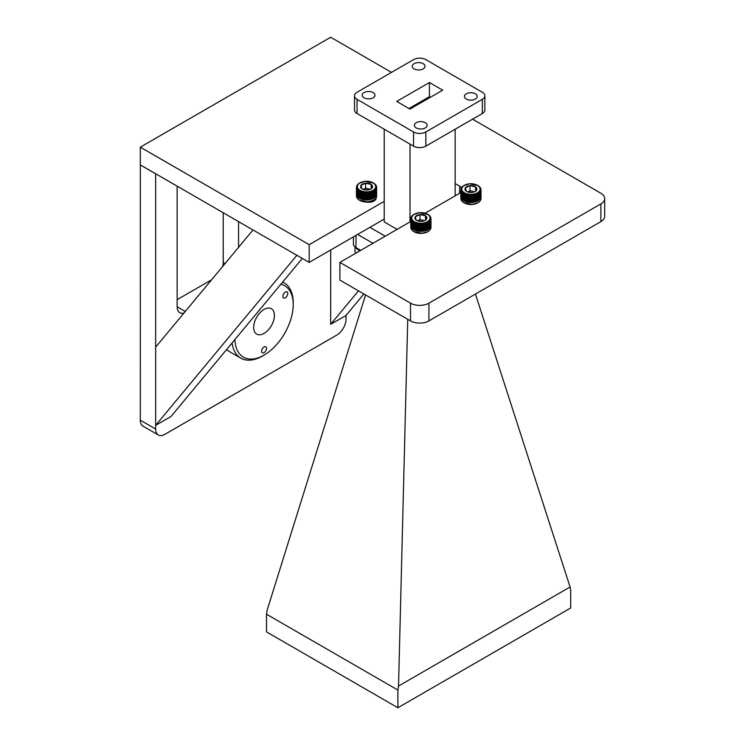 <?xml version="1.0" encoding="UTF-8"?>
<svg xmlns="http://www.w3.org/2000/svg" width="745" height="745" viewBox="0 0 745 745"><rect width="100%" height="100%" fill="white"/><g stroke="black" fill="none" stroke-linecap="round" stroke-linejoin="round"><path stroke-width="1.12" d="M330.678 249.985L330.678 324.308L346.025 315.442L346.025 319.13A13.028 7.525 -60 0 1 336.815 335.082L164.859 434.354A13.028 7.525 -60 0 1 158.35 435.006L142.993 426.14A13.028 7.525 -60 0 1 140.302 420.171L140.33 164.906M177.142 299.658L211.617 279.757M222.615 266.524A13.028 7.525 120 0 0 223.202 262.436L223.202 212.753M140.302 164.924L155.649 173.79L155.649 429.036L140.302 420.171M158.35 435.006A13.028 7.525 -60 0 1 155.649 429.036M183.922 313.096A13.028 7.525 -60 0 1 179.843 312.714A13.028 7.525 -60 0 1 177.142 306.754L177.142 186.203A13.028 7.525 -60 0 1 177.142 186.166M238.558 221.619L238.558 247.321M232.086 342.951A43.424 25.069 120 0 0 240.793 358.149L229.125 351.417A43.424 25.069 -60 0 1 226.592 349.563M155.649 425.348L155.649 347.133L252.993 229.954L296.901 255.302L155.649 425.348L171.005 416.492L302.302 258.422M391.498 72.367L330.678 37.25L140.302 147.165L309.184 244.667L384.224 201.336M455.158 183.577L459.637 186.166A8.689 5.01 180 0 1 461.49 187.749L461.332 188.029M460.848 192.378A8.689 5.01 180 0 1 459.637 193.253L425.069 213.21M410.793 221.451L339.888 262.389L410.514 303.168A13.028 7.525 0 0 0 428.934 303.168L600.889 203.888A13.028 7.525 0 0 0 604.698 198.57A13.028 7.525 0 0 0 600.889 193.253L472.563 119.172M376.216 197.63A7.599 4.386 180 0 1 376.225 197.9A7.599 4.386 180 0 1 366.028 202.025M309.184 244.667L309.184 262.389L140.302 164.887L140.302 147.165M410.514 303.168L410.514 320.899A13.028 7.525 0 0 0 428.934 320.899L600.889 221.619A13.028 7.525 0 0 0 604.698 216.301L604.698 198.57M410.514 320.899L339.888 280.12L339.888 262.389M384.224 219.067L309.184 262.389M330.678 324.308L358.466 290.848M346.025 315.442L363.867 293.968M262.817 348.045A3.474 2.002 -60 0 1 265.779 346.788A3.474 2.002 -60 0 1 265.276 351.538A3.474 2.002 -60 0 1 262.305 352.804A3.474 2.002 -60 0 1 262.817 348.045M284.087 293.213A3.474 2.002 -60 0 1 287.058 291.956A3.474 2.002 -60 0 1 286.546 296.715A3.474 2.002 -60 0 1 283.584 297.972A3.474 2.002 -60 0 1 284.087 293.213M234.899 339.571A41.254 23.821 120 0 0 264.047 355.114A41.254 23.821 120 0 0 278.63 342.178A41.254 23.821 120 0 0 293.213 304.584A41.254 23.821 120 0 0 280.884 284.208M240.793 358.149A43.424 25.069 120 0 0 262.51 355.998L264.047 355.114M258.86 314.055A14.667 8.465 -60 0 1 271.376 308.728A14.667 8.465 -60 0 1 269.234 328.806A14.667 8.465 -60 0 1 256.708 334.132A14.667 8.465 -60 0 1 258.86 314.055M293.213 304.584L293.213 302.815A43.424 25.069 120 0 0 284.217 282.932A43.424 25.069 120 0 0 282.606 282.131M372.984 243.28L357.637 234.424L372.984 243.28M385.267 236.193L369.92 227.327M410.02 221.898L410.02 144.111M455.158 195.842L455.158 129.22M397.094 229.367L384.224 221.935L384.224 129.22M429.437 82.518L442.698 90.173L409.946 109.087L396.685 101.432L429.437 82.518L429.437 96.701L408.968 108.528L429.437 96.701L430.414 97.269L429.437 96.701L429.437 97.828M414.09 68.903A6.407 3.697 180 0 1 412.209 66.286A6.407 3.697 180 0 1 416.166 62.869A6.407 3.697 180 0 1 423.141 63.67A6.407 3.697 180 0 1 425.022 66.286A6.407 3.697 180 0 1 421.065 69.704A6.407 3.697 180 0 1 414.09 68.903M466.286 99.038A6.407 3.697 180 0 1 464.414 96.422A6.407 3.697 180 0 1 468.363 93.004A6.407 3.697 180 0 1 475.347 93.805A6.407 3.697 180 0 1 477.219 96.422A6.407 3.697 180 0 1 473.271 99.839A6.407 3.697 180 0 1 466.286 99.038M416.241 127.935A6.407 3.697 180 0 1 414.36 125.318A6.407 3.697 180 0 1 418.317 121.901A6.407 3.697 180 0 1 425.293 122.701A6.407 3.697 180 0 1 427.174 125.318A6.407 3.697 180 0 1 423.216 128.736A6.407 3.697 180 0 1 416.241 127.935M364.035 97.8A6.407 3.697 180 0 1 362.163 95.183A6.407 3.697 180 0 1 366.112 91.765A6.407 3.697 180 0 1 373.096 92.566A6.407 3.697 180 0 1 374.968 95.183A6.407 3.697 180 0 1 371.019 98.601A6.407 3.697 180 0 1 364.035 97.8M482.332 113.529L482.332 99.346A8.689 5.01 -0 0 0 484.874 95.807L484.874 109.99A8.689 5.01 180 0 1 482.332 113.529L425.833 146.15A8.689 5.01 180 0 1 413.55 146.15L357.051 113.529A8.689 5.01 180 0 1 354.508 109.99L354.508 95.807A8.689 5.01 -0 0 0 357.051 99.346L357.051 113.529M354.508 95.807A8.689 5.01 -0 0 1 357.051 92.259L413.55 59.637A8.689 5.01 -0 0 1 425.833 59.637L482.332 92.259A8.689 5.01 -0 0 1 484.874 95.807M413.55 146.15L413.55 131.967L357.051 99.346M413.55 131.967A8.689 5.01 -0 0 0 425.833 131.967L425.833 146.15M482.332 99.346L425.833 131.967M360.701 250.376L355.98 247.647A8.689 5.01 180 0 1 353.428 244.099L353.428 236.845M407.748 319.298L398.528 686.043L570.083 586.995L475.44 294.042M365.562 294.946L267.148 610.192L266.514 614.215L397.886 690.066L398.528 686.043M570.083 586.995L570.717 590.282L570.717 607.967L397.886 707.75L397.886 690.066M397.886 707.75L266.514 631.9L266.514 614.215M424.641 220.669L419.966 219.626L417.442 220.799A5.168 2.989 180 0 1 417.638 220.706A5.168 2.989 180 0 1 422.75 220.241A5.168 2.989 180 0 1 424.333 220.799M414.993 218.518A5.969 3.446 0 0 0 416.241 220.148L415.319 216.748A5.969 3.446 0 0 0 414.993 218.518M422.238 231.323A10.095 5.83 0 0 0 422.452 231.304A10.095 5.83 0 0 0 422.666 231.285L422.396 223.956L422.666 231.285M421.353 231.369L421.67 224.115L421.353 231.369A10.095 5.83 0 0 0 421.791 231.35M420.478 231.369L420.58 224.124L420.478 231.369A10.095 5.83 0 0 0 420.916 231.378M419.603 231.332L419.724 224.087L419.603 231.332A10.095 5.83 0 0 0 420.031 231.36M418.737 231.239L418.876 224.012L418.737 231.239A10.095 5.83 0 0 0 419.165 231.295M417.88 231.108L418.047 223.891L417.88 231.108A10.095 5.83 0 0 0 418.299 231.183M417.051 230.941L417.237 223.724L417.051 230.941A10.095 5.83 0 0 0 417.461 231.034M416.641 224.049L416.641 230.838A10.095 5.83 0 0 1 416.25 230.726L416.641 224.049A10.095 5.83 0 0 0 417.051 224.152M415.868 223.817L415.868 230.605A10.095 5.83 0 0 1 415.487 230.475L415.868 223.817A10.095 5.83 0 0 0 416.25 223.938M415.123 223.547L415.123 230.335A10.095 5.83 0 0 1 414.769 230.186L415.123 223.547A10.095 5.83 0 0 0 415.487 223.686M414.416 223.239L414.416 230.019A10.095 5.83 0 0 1 414.09 229.86L414.416 223.239A10.095 5.83 0 0 0 414.769 223.398M413.773 222.895L413.773 229.683A10.095 5.83 0 0 1 413.466 229.497L413.773 222.895A10.095 5.83 0 0 0 414.09 223.072M413.177 222.522L413.177 229.311A10.095 5.83 0 0 1 412.898 229.115L413.177 222.522A10.095 5.83 0 0 0 413.466 222.708M412.637 222.122L412.637 228.901A10.095 5.83 0 0 1 412.395 228.696L412.637 222.122A10.095 5.83 0 0 0 412.898 222.327M412.162 221.693L412.162 228.473A10.095 5.83 0 0 1 411.948 228.259L412.162 221.693A10.095 5.83 0 0 0 412.395 221.908M411.752 221.237L411.752 228.026A10.095 5.83 0 0 1 411.575 227.793L411.752 221.237A10.095 5.83 0 0 0 411.948 221.47M411.417 220.771L411.417 227.56A10.095 5.83 0 0 1 411.268 227.318L411.417 220.771A10.095 5.83 0 0 0 411.575 221.014M411.147 220.287L411.147 227.076A10.095 5.83 0 0 1 411.044 226.825L411.147 220.287A10.095 5.83 0 0 0 411.268 220.529M410.951 219.794L410.951 226.573A10.095 5.83 0 0 1 410.886 226.331L410.951 219.794A10.095 5.83 0 0 0 411.044 220.045M410.84 219.291L410.84 226.07A10.095 5.83 0 0 1 410.802 225.819L410.84 219.291A10.095 5.83 0 0 0 410.886 219.542M410.802 218.713L410.793 225.567A10.095 5.83 0 0 0 410.793 225.567A10.095 5.83 0 0 1 410.802 225.316M414.146 214.299L413.838 214.476A9.992 5.764 0 0 0 413.475 214.69L413.242 214.849A9.992 5.764 0 0 0 412.926 215.082L412.711 215.249A9.992 5.764 0 0 0 412.423 215.491L412.246 215.668A9.992 5.764 0 0 0 411.994 215.929L411.845 216.115A9.992 5.764 0 0 0 411.631 216.395L411.51 216.581A9.992 5.764 0 0 0 411.342 216.86L411.138 217.27A10.095 5.83 0 0 0 411.091 217.372L411.026 217.521M413.298 228.976L413.298 222.066M413.875 229.339L413.875 222.438M414.509 229.674L414.509 222.774M415.179 229.982L415.179 223.081M415.906 230.252L415.906 223.342M416.66 230.484L416.66 223.575M428.04 229.665A10.095 5.83 0 0 1 427.732 229.833L428.04 222.876L427.63 229.488M427.397 230A10.095 5.83 0 0 1 427.053 230.158L427.397 223.221L426.978 229.814M428.636 229.283A10.095 5.83 0 0 1 428.347 229.479L428.636 222.494L428.235 229.134M429.418 221.88L429.642 228.454A10.095 5.83 0 0 1 429.418 228.668L429.418 221.88A10.095 5.83 0 0 1 429.167 222.094M429.856 221.442L430.042 227.998A10.095 5.83 0 0 1 429.856 228.231L429.856 221.442A10.095 5.83 0 0 1 429.642 221.665M430.219 220.976L430.377 227.532A10.095 5.83 0 0 1 430.219 227.765L430.219 220.976A10.095 5.83 0 0 1 430.042 221.209M430.526 220.501L430.647 227.048A10.095 5.83 0 0 1 430.526 227.29L430.526 220.501A10.095 5.83 0 0 1 430.377 220.744M430.75 220.008L430.834 226.545A10.095 5.83 0 0 1 430.75 226.797L430.75 220.008A10.095 5.83 0 0 1 430.647 220.259M430.899 219.505L430.945 226.042A10.095 5.83 0 0 1 430.899 226.294L430.899 219.505A10.095 5.83 0 0 1 430.834 219.766M430.973 219.002L430.983 225.539A10.095 5.83 0 0 0 430.983 225.539A10.095 5.83 0 0 1 430.973 225.791L430.973 219.002A10.095 5.83 0 0 1 430.945 219.254M430.983 218.751L430.861 218.266A9.992 5.764 0 0 1 430.88 218.574L430.983 218.751A10.095 5.83 0 0 0 430.973 218.49L430.936 218.369M430.88 217.931L430.936 218.21A10.095 5.83 0 0 0 430.889 217.987L430.787 217.764A9.992 5.764 0 0 1 430.843 218.071L430.936 218.238M430.778 217.615A10.095 5.83 0 0 0 430.731 217.484L430.629 217.27A9.992 5.764 0 0 1 430.731 217.568L430.824 217.736M430.731 217.484L430.545 217.074A9.992 5.764 0 0 0 430.396 216.786L430.284 216.599A9.992 5.764 0 0 0 430.089 216.32L429.949 216.134A9.992 5.764 0 0 0 429.716 215.864L429.548 215.687A9.992 5.764 0 0 0 429.278 215.426L429.083 215.258A9.992 5.764 0 0 0 428.766 215.016L428.552 214.858A9.992 5.764 0 0 0 428.207 214.635L428.003 214.635M410.877 218.024L410.979 217.847A9.992 5.764 0 0 1 411.054 217.549L410.942 217.764M426.699 230.317A10.095 5.83 0 0 1 426.336 230.456L426.699 223.528L426.28 230.103M425.954 230.587A10.095 5.83 0 0 1 425.572 230.708L425.954 223.807L425.544 230.354M425.172 230.829A10.095 5.83 0 0 1 424.78 230.931L425.172 224.04L424.771 230.577M423.952 231.099L424.184 223.798L423.952 231.099A10.095 5.83 0 0 0 424.361 231.025M423.104 231.239L423.365 223.947L423.104 231.239A10.095 5.83 0 0 0 423.523 231.174M416.241 220.148A5.969 3.446 0 0 0 416.669 220.427A5.969 3.446 0 0 0 421.81 221.395A5.969 3.446 0 0 0 425.106 220.427A5.969 3.446 0 0 0 426.457 219.226A5.969 3.446 0 0 0 425.535 215.817A5.969 3.446 0 0 0 419.966 214.579A5.969 3.446 0 0 0 415.319 216.748L419.966 214.579L425.535 215.817L426.457 219.226L425.432 220.148M424.771 223.668L424.985 230.522M425.544 223.453L425.749 230.298M426.28 223.202L426.475 230.028M426.978 222.913L427.164 229.73M427.63 222.587L427.798 229.395M428.235 222.233L428.384 229.032M428.775 221.852L428.915 222.289A10.095 5.83 0 0 1 428.636 222.494M419.966 219.626L419.966 214.579M425.535 220.064L425.535 215.817M360.152 250.692A11.529 6.658 180 0 1 356.92 248.877A11.529 6.658 180 0 1 355.607 247.415M356.166 248.16L354.983 247.852L354.983 251.978L356.194 252.974M370.293 189.286L365.618 188.243L363.094 189.426A5.168 2.989 180 0 1 363.29 189.323A5.168 2.989 180 0 1 368.403 188.867A5.168 2.989 180 0 1 369.986 189.426M360.645 187.144A5.969 3.446 0 0 0 361.893 188.774L360.971 185.365A5.969 3.446 0 0 0 360.645 187.144M367.881 199.949A10.095 5.83 0 0 0 368.104 199.93A10.095 5.83 0 0 0 368.319 199.911L368.049 192.573L368.319 199.911M367.006 199.995L367.322 192.732L367.006 199.995A10.095 5.83 0 0 0 367.443 199.977M366.13 199.995L366.466 192.75L366.13 199.995A10.095 5.83 0 0 0 366.568 199.995M365.255 199.949L365.376 192.713L365.255 199.949A10.095 5.83 0 0 0 365.683 199.977M364.38 199.865L364.529 192.629L364.38 199.865A10.095 5.83 0 0 0 364.808 199.911M363.532 199.734L363.7 192.508L363.532 199.734A10.095 5.83 0 0 0 363.951 199.8M362.703 199.558L362.889 192.34L362.703 199.558A10.095 5.83 0 0 0 363.113 199.651M362.294 192.676L362.294 199.455A10.095 5.83 0 0 1 361.902 199.353L362.294 192.676A10.095 5.83 0 0 0 362.703 192.778M361.511 192.443L361.511 199.222A10.095 5.83 0 0 1 361.139 199.092L361.511 192.443A10.095 5.83 0 0 0 361.902 192.564M360.766 192.163L360.766 198.952A10.095 5.83 0 0 1 360.422 198.803L360.766 192.163A10.095 5.83 0 0 0 361.139 192.312M360.068 191.856L360.068 198.645A10.095 5.83 0 0 1 359.742 198.477L360.068 191.856A10.095 5.83 0 0 0 360.422 192.014M359.416 191.521L359.416 198.3A10.095 5.83 0 0 1 359.118 198.123L359.416 191.521A10.095 5.83 0 0 0 359.742 191.698M358.82 191.139L358.82 197.928A10.095 5.83 0 0 1 358.55 197.732L358.82 191.139A10.095 5.83 0 0 0 359.118 191.335M358.289 190.739L358.289 197.527A10.095 5.83 0 0 1 358.047 197.313L358.289 190.739A10.095 5.83 0 0 0 358.55 190.944M357.814 190.31L357.814 197.099A10.095 5.83 0 0 1 357.6 196.876L357.814 190.31A10.095 5.83 0 0 0 358.047 190.534M357.404 189.863L357.404 196.652A10.095 5.83 0 0 1 357.228 196.419L357.404 189.863A10.095 5.83 0 0 0 357.6 190.087M357.06 189.388L357.06 196.177A10.095 5.83 0 0 1 356.92 195.944L357.06 189.388A10.095 5.83 0 0 0 357.228 189.63M356.799 188.904L356.799 195.693A10.095 5.83 0 0 1 356.697 195.451L356.799 188.904A10.095 5.83 0 0 0 356.92 189.156M356.604 188.41L356.604 195.199A10.095 5.83 0 0 1 356.538 194.948L356.604 188.41A10.095 5.83 0 0 0 356.697 188.662M356.492 187.908L356.492 194.696A10.095 5.83 0 0 1 356.455 194.445L356.492 187.908A10.095 5.83 0 0 0 356.538 188.159M356.455 187.34L356.445 194.184A10.095 5.83 0 0 0 356.445 194.184A10.095 5.83 0 0 1 356.455 193.933M356.529 186.744L356.483 186.893A10.095 5.83 0 0 0 356.455 187.116L356.557 186.967A9.992 5.764 0 0 1 356.594 186.669L356.483 186.893M356.781 185.896L357.116 185.421L356.781 185.896A10.095 5.83 0 0 0 356.734 185.999M359.798 182.925L359.49 183.102A9.992 5.764 0 0 0 359.472 183.102A9.992 5.764 0 0 0 359.127 183.317L358.792 183.652M358.559 183.708L358.885 183.475A9.992 5.764 0 0 0 358.569 183.708L358.261 184.052M358.056 184.136L358.336 183.885A9.992 5.764 0 0 0 358.075 184.117L357.898 184.294A9.992 5.764 0 0 0 357.647 184.555L357.488 184.732A9.992 5.764 0 0 0 357.283 185.011L357.162 185.198A9.992 5.764 0 0 0 356.995 185.486L356.902 185.654M358.95 197.593L358.95 190.692M359.528 197.965L359.528 191.055M360.152 198.3L360.152 191.391M360.831 198.608L360.831 191.698M361.558 198.878L361.558 191.968M362.312 199.111L362.312 192.201M367.276 202.221L369.017 201.839M369.837 201.821L370.507 202.146M370.88 202.091L370.135 201.681M372.453 201.532L372.118 200.973M372.714 200.694L372.519 201.662M372.36 201.718L372.696 200.703M370.358 201.56L368.44 202.286M373.692 198.282A10.095 5.83 0 0 1 373.375 198.459L373.692 191.493L373.282 198.114M373.049 198.626A10.095 5.83 0 0 1 372.705 198.785L373.049 191.838L372.63 198.44M374.288 197.909A10.095 5.83 0 0 1 373.999 198.096L374.288 191.12L373.878 197.76M375.07 190.506L375.294 197.071A10.095 5.83 0 0 1 375.07 197.285L375.07 190.506A10.095 5.83 0 0 1 374.819 190.72M375.508 190.059L375.694 196.624A10.095 5.83 0 0 1 375.508 196.848L375.508 190.059A10.095 5.83 0 0 1 375.294 190.282M375.871 189.602L376.029 196.149A10.095 5.83 0 0 1 375.871 196.382L375.871 189.602A10.095 5.83 0 0 1 375.694 189.835M376.169 189.118L376.29 195.665A10.095 5.83 0 0 1 376.169 195.907L376.169 189.118A10.095 5.83 0 0 1 376.029 189.37M376.402 188.634L376.486 195.171A10.095 5.83 0 0 1 376.402 195.413L376.402 188.634A10.095 5.83 0 0 1 376.29 188.876M376.551 188.131L376.597 194.668A10.095 5.83 0 0 1 376.551 194.92L376.551 188.131A10.095 5.83 0 0 1 376.486 188.383M376.625 187.619L376.635 194.156A10.095 5.83 0 0 0 376.635 194.156A10.095 5.83 0 0 1 376.625 194.408L376.625 187.619A10.095 5.83 0 0 1 376.597 187.88M376.616 187.116L376.514 186.893A9.992 5.764 0 0 1 376.532 187.191L376.635 187.368A10.095 5.83 0 0 0 376.616 187.116L376.588 186.995M376.532 186.557L376.588 186.827A10.095 5.83 0 0 0 376.542 186.613L376.43 186.39A9.992 5.764 0 0 1 376.495 186.688L376.588 186.865M376.43 186.231A10.095 5.83 0 0 0 376.383 186.11L376.272 185.896A9.992 5.764 0 0 1 376.383 186.194L376.476 186.362M376.383 186.11L376.188 185.701A9.992 5.764 0 0 0 376.048 185.412L375.927 185.216A9.992 5.764 0 0 0 375.741 184.937L375.601 184.751A9.992 5.764 0 0 0 375.368 184.481L375.201 184.304A9.992 5.764 0 0 0 374.931 184.052L374.735 183.885A9.992 5.764 0 0 0 374.418 183.642L374.204 183.484A9.992 5.764 0 0 0 373.86 183.261L373.655 183.251M356.529 186.641L356.632 186.474A9.992 5.764 0 0 1 356.706 186.175L356.594 186.39M372.351 198.934A10.095 5.83 0 0 1 371.988 199.073L372.351 192.154L371.932 198.729M371.606 199.213A10.095 5.83 0 0 1 371.224 199.334L371.606 192.424L371.196 198.98M369.604 199.725L369.837 192.424L369.604 199.725A10.095 5.83 0 0 0 370.014 199.641M368.747 199.856L369.017 192.564L368.747 199.856A10.095 5.83 0 0 0 369.175 199.8M361.893 188.774A5.969 3.446 0 0 0 362.321 189.044A5.969 3.446 0 0 0 367.462 190.012A5.969 3.446 0 0 0 370.759 189.044A5.969 3.446 0 0 0 372.109 187.852A5.969 3.446 0 0 0 371.187 184.443A5.969 3.446 0 0 0 365.618 183.205A5.969 3.446 0 0 0 360.971 185.365L365.618 183.205L371.187 184.443L372.109 187.852L371.075 188.764M370.423 192.294L370.637 199.139M371.196 192.07L371.401 198.915M371.932 191.819L372.128 198.654M372.63 191.53L372.817 198.356M373.282 191.204L373.45 198.021M373.878 190.85L374.037 197.658M374.428 190.469L374.567 190.906A10.095 5.83 0 0 1 374.288 191.12M365.618 188.243L365.618 183.205M371.187 188.681L371.187 184.443M370.842 202.1L370.917 201.401M368.142 202.072L368.626 201.895M370.908 202.081L370.88 201.42M474.695 191.772L470.011 190.729L467.488 191.903A5.168 2.989 180 0 1 467.692 191.81A5.168 2.989 180 0 1 472.796 191.344A5.168 2.989 180 0 1 474.379 191.903M465.038 189.621A5.969 3.446 0 0 0 466.296 191.251L465.364 187.852A5.969 3.446 0 0 0 465.038 189.621M472.283 202.426A10.095 5.83 0 0 0 472.498 202.407A10.095 5.83 0 0 0 472.712 202.389L472.451 195.06L472.712 202.389M471.408 202.472L471.725 195.218L471.408 202.472A10.095 5.83 0 0 0 471.846 202.454M470.523 202.472L470.635 195.227L470.523 202.472A10.095 5.83 0 0 0 470.961 202.482M469.648 202.435L469.778 195.19L469.648 202.435A10.095 5.83 0 0 0 470.086 202.463M468.782 202.342L468.931 195.116L468.782 202.342A10.095 5.83 0 0 0 469.21 202.398M467.935 202.212L468.093 194.994L467.935 202.212A10.095 5.83 0 0 0 468.354 202.286M467.106 202.044L467.283 194.827L467.106 202.044A10.095 5.83 0 0 0 467.506 202.137M466.696 195.153L466.696 201.942A10.095 5.83 0 0 1 466.305 201.83L466.696 195.153A10.095 5.83 0 0 0 467.106 195.255M465.914 194.92L465.914 201.709A10.095 5.83 0 0 1 465.541 201.578L465.914 194.92A10.095 5.83 0 0 0 466.305 195.041M465.169 194.65L465.169 201.439A10.095 5.83 0 0 1 464.815 201.29L465.169 194.65A10.095 5.83 0 0 0 465.541 194.79M464.47 194.343L464.47 201.131A10.095 5.83 0 0 1 464.144 200.964L464.47 194.343A10.095 5.83 0 0 0 464.815 194.501M463.818 193.998L463.818 200.787A10.095 5.83 0 0 1 463.52 200.601L463.818 193.998A10.095 5.83 0 0 0 464.144 194.175M463.222 193.625L463.222 200.414A10.095 5.83 0 0 1 462.952 200.219L463.222 193.625A10.095 5.83 0 0 0 463.52 193.821M462.682 193.225L462.682 200.005A10.095 5.83 0 0 1 462.44 199.8L462.682 193.225A10.095 5.83 0 0 0 462.952 193.43M462.207 192.797L462.207 199.576A10.095 5.83 0 0 1 462.002 199.362L462.207 192.797A10.095 5.83 0 0 0 462.44 193.011M461.807 192.34L461.807 199.129A10.095 5.83 0 0 1 461.63 198.896L461.807 192.34A10.095 5.83 0 0 0 462.002 192.573M461.462 191.875L461.462 198.664A10.095 5.83 0 0 1 461.323 198.421L461.462 191.875A10.095 5.83 0 0 0 461.63 192.117M461.192 191.391L461.192 198.179A10.095 5.83 0 0 1 461.09 197.928L461.192 191.391A10.095 5.83 0 0 0 461.323 191.633M461.006 190.897L461.006 197.676A10.095 5.83 0 0 1 460.941 197.434L461.006 190.897A10.095 5.83 0 0 0 461.09 191.148M460.885 190.394L460.885 197.174A10.095 5.83 0 0 1 460.857 196.922L460.885 190.394A10.095 5.83 0 0 0 460.941 190.645M460.857 189.817L460.848 196.671A10.095 5.83 0 0 1 460.848 196.652A10.095 5.83 0 0 1 460.857 196.419M461.183 188.373L461.509 187.908L461.183 188.373A10.095 5.83 0 0 0 461.136 188.476M464.191 185.403L463.884 185.579A9.992 5.764 0 0 0 463.874 185.589A9.992 5.764 0 0 0 463.53 185.794L463.194 186.138M462.962 186.194L463.288 185.961A9.992 5.764 0 0 0 462.971 186.185L462.654 186.539M462.766 186.352A9.992 5.764 0 0 0 462.477 186.595L462.3 186.772A9.992 5.764 0 0 0 462.049 187.032L461.891 187.219A9.992 5.764 0 0 0 461.686 187.498L461.555 187.684A9.992 5.764 0 0 0 461.388 187.964L461.304 188.131M463.353 200.079L463.353 193.169M463.921 200.442L463.921 193.542M464.554 200.778L464.554 193.877M465.234 201.085L465.234 194.184M465.951 201.355L465.951 194.454M466.715 201.588L466.715 194.678M478.094 200.768A10.095 5.83 0 0 1 477.778 200.936L478.094 193.979L477.685 200.591M477.443 201.113A10.095 5.83 0 0 1 477.107 201.271L477.443 194.324L477.033 200.917M478.69 200.386A10.095 5.83 0 0 1 478.402 200.582L478.69 193.607L478.281 200.237M479.463 192.983L479.687 199.558A10.095 5.83 0 0 1 479.463 199.772L479.463 192.983A10.095 5.83 0 0 1 479.221 193.197M479.901 192.545L480.097 199.101A10.095 5.83 0 0 1 479.901 199.334L479.901 192.545A10.095 5.83 0 0 1 479.687 192.769M480.274 192.08L480.432 198.636A10.095 5.83 0 0 1 480.274 198.868L480.274 192.08A10.095 5.83 0 0 1 480.097 192.322M480.572 191.605L480.693 198.151A10.095 5.83 0 0 1 480.572 198.393L480.572 191.605A10.095 5.83 0 0 1 480.432 191.847M480.795 191.111L480.879 197.649A10.095 5.83 0 0 1 480.795 197.9L480.795 191.111A10.095 5.83 0 0 1 480.693 191.363M480.944 190.608L480.991 197.146A10.095 5.83 0 0 1 480.944 197.397L480.944 190.608A10.095 5.83 0 0 1 480.879 190.869M481.019 190.105L481.028 196.643A10.095 5.83 0 0 0 481.028 196.643A10.095 5.83 0 0 1 481.019 196.894L481.019 190.105A10.095 5.83 0 0 1 480.991 190.357M481.019 189.593L480.916 189.37A9.992 5.764 0 0 1 480.925 189.677L481.028 189.854A10.095 5.83 0 0 0 481.019 189.593L480.991 189.472M480.832 188.718A10.095 5.83 0 0 0 480.786 188.587L480.674 188.373A9.992 5.764 0 0 1 480.776 188.671L480.87 188.839M480.553 188.103L480.329 187.703A9.992 5.764 0 0 0 480.143 187.423L479.594 186.79A9.992 5.764 0 0 0 479.324 186.529L479.128 186.362A9.992 5.764 0 0 0 478.821 186.12L478.597 185.961A9.992 5.764 0 0 0 478.253 185.738L478.057 185.738M461.081 188.625L461.174 188.457A9.992 5.764 0 0 1 461.295 188.159M460.931 189.128L461.025 188.951A9.992 5.764 0 0 1 461.108 188.653L460.997 188.867M460.857 189.63L460.959 189.453A9.992 5.764 0 0 1 460.987 189.156L460.885 189.379M476.744 201.42A10.095 5.83 0 0 1 476.381 201.56L476.744 194.631L476.334 201.206M476.008 201.69A10.095 5.83 0 0 1 475.627 201.811L476.008 194.911L475.599 201.467M473.997 202.202L474.239 194.901L473.997 202.202A10.095 5.83 0 0 0 474.416 202.128M473.149 202.342L473.42 195.05L473.149 202.342A10.095 5.83 0 0 0 473.578 202.277M466.296 191.251A5.969 3.446 0 0 0 466.715 191.53A5.969 3.446 0 0 0 471.864 192.499A5.969 3.446 0 0 0 475.161 191.53A5.969 3.446 0 0 0 476.511 190.329A5.969 3.446 0 0 0 475.58 186.921A5.969 3.446 0 0 0 470.011 185.682A5.969 3.446 0 0 0 465.364 187.852L470.011 185.682L475.58 186.921L476.511 190.329L475.478 191.251M474.826 194.771L475.031 201.625M475.599 194.557L475.804 201.401M476.334 194.305L476.53 201.131M477.033 194.017L477.21 200.833M477.685 193.691L477.852 200.498M478.281 193.337L478.439 200.135M470.011 190.729L470.011 185.682M475.58 191.167L475.58 186.921M185.291 311.457L177.142 306.754M225.102 263.525L223.202 262.436M600.889 203.888L600.889 221.619M428.934 303.168L428.934 320.899M459.637 193.253L459.637 186.166M355.98 235.373L355.98 247.647M414.043 231.695A9.387 5.42 0 0 0 414.248 231.816A9.387 5.42 0 0 0 422.341 233.343A9.387 5.42 0 0 0 427.528 231.816A9.387 5.42 0 0 0 427.732 231.695M411.287 229.097A9.992 5.764 0 0 0 413.829 231.574A9.992 5.764 0 0 0 422.434 233.194A9.992 5.764 0 0 0 427.956 231.574A9.992 5.764 0 0 0 430.489 229.097M430.983 227.29C430.489 229.497 429.483 230.922 427.956 231.574L422.331 233.353L413.829 231.574C412.292 230.922 411.287 229.497 410.793 227.29A10.095 5.83 0 0 0 422.452 233.055A10.095 5.83 0 0 0 430.983 227.29L430.983 225.549M427.732 214.364A9.992 5.764 0 0 1 427.956 214.486L427.965 214.486A9.992 5.764 0 0 0 427.956 214.486L419.444 212.707A9.387 5.42 0 0 0 414.248 214.234A9.387 5.42 0 0 0 412.516 220.529A9.387 5.42 0 0 0 422.341 223.425A9.387 5.42 0 0 0 429.818 219.747A9.387 5.42 0 0 0 427.528 214.234A9.387 5.42 0 0 0 419.435 212.716L413.829 214.486A9.992 5.764 0 0 0 413.829 214.486L413.475 214.7M416.651 223.779A9.992 5.764 0 0 0 417.126 223.9M417.461 223.975A9.992 5.764 0 0 0 417.954 224.068M418.29 224.124A9.992 5.764 0 0 0 418.792 224.198M419.137 224.236A9.992 5.764 0 0 0 419.649 224.282M420.003 224.301A9.992 5.764 0 0 0 420.525 224.32M420.869 224.329A9.992 5.764 0 0 0 421.391 224.32M421.745 224.31A9.992 5.764 0 0 0 422.257 224.273M419.472 212.772A9.136 5.28 0 0 0 411.864 218.806A9.136 5.28 0 0 0 422.303 223.202A9.136 5.28 0 0 0 429.921 217.167A9.136 5.28 0 0 0 419.472 212.772M425.097 223.789A9.992 5.764 0 0 0 425.563 223.658M424.287 223.984A9.992 5.764 0 0 0 424.771 223.873M423.458 224.133A9.992 5.764 0 0 0 423.961 224.049M422.611 224.245A9.992 5.764 0 0 0 423.113 224.18M422.294 230.978L422.294 224.068M422.527 230.959L422.527 224.049M421.447 231.025L421.447 224.124M421.67 231.015L421.67 224.115M423.141 230.885L423.141 223.975M423.365 230.848L423.365 223.947M423.97 230.745L423.97 223.845M424.184 230.708L424.184 223.798M420.58 231.034L420.58 224.124M420.813 231.034L420.813 224.133M419.724 230.997L419.724 224.087M419.957 231.006L419.957 224.105M418.876 230.913L418.876 224.012M419.109 230.941L419.109 224.031M418.047 230.792L418.047 223.891M418.271 230.829L418.271 223.928M417.237 230.633L417.237 223.724M417.451 230.68L417.451 223.77M359.695 200.321A9.387 5.42 0 0 0 359.9 200.442A9.387 5.42 0 0 0 367.993 201.96A9.387 5.42 0 0 0 373.18 200.442A9.387 5.42 0 0 0 373.385 200.321M356.939 197.714A9.992 5.764 0 0 0 359.472 200.2A9.992 5.764 0 0 0 368.086 201.821A9.992 5.764 0 0 0 373.599 200.2A9.992 5.764 0 0 0 376.141 197.714M376.635 195.916C376.141 198.114 375.135 199.548 373.599 200.2L367.983 201.97L359.472 200.2C357.945 199.548 356.939 198.114 356.445 195.916A10.095 5.83 0 0 0 368.104 201.672A10.095 5.83 0 0 0 376.635 195.916L376.635 194.175M373.385 182.981A9.992 5.764 0 0 1 373.599 183.102L373.618 183.112A9.992 5.764 0 0 0 373.599 183.102L365.097 181.333A9.387 5.42 0 0 0 359.9 182.86A9.387 5.42 0 0 0 358.168 189.146A9.387 5.42 0 0 0 367.993 192.042A9.387 5.42 0 0 0 375.461 188.373A9.387 5.42 0 0 0 373.18 182.86A9.387 5.42 0 0 0 365.097 181.333L359.127 183.317M362.303 192.406A9.992 5.764 0 0 0 362.778 192.527M363.104 192.601A9.992 5.764 0 0 0 363.597 192.694M363.942 192.75A9.992 5.764 0 0 0 364.445 192.825M364.789 192.862A9.992 5.764 0 0 0 365.301 192.908M365.655 192.927A9.992 5.764 0 0 0 366.177 192.946M366.521 192.946A9.992 5.764 0 0 0 367.043 192.946M367.397 192.927A9.992 5.764 0 0 0 367.909 192.89M365.125 181.398A9.136 5.28 0 0 0 357.507 187.423A9.136 5.28 0 0 0 367.956 191.819A9.136 5.28 0 0 0 375.564 185.794A9.136 5.28 0 0 0 365.125 181.398M370.749 192.415A9.992 5.764 0 0 0 371.215 192.275M369.939 192.601A9.992 5.764 0 0 0 370.423 192.499M369.11 192.759A9.992 5.764 0 0 0 369.613 192.666M368.254 192.862A9.992 5.764 0 0 0 368.766 192.806M367.946 199.595L367.946 192.694M368.179 199.576L368.179 192.676M367.089 199.651L367.089 192.741M367.322 199.641L367.322 192.732M368.794 199.502L368.794 192.601M369.017 199.474L369.017 192.564M369.622 199.371L369.622 192.461M369.837 199.325L369.837 192.424M366.233 199.651L366.233 192.75M366.466 199.66L366.466 192.75M365.376 199.613L365.376 192.713M365.609 199.632L365.609 192.722M364.529 199.539L364.529 192.629M364.761 199.567L364.761 192.657M363.7 199.418L363.7 192.508M363.923 199.455L363.923 192.545M362.889 199.25L362.889 192.34M363.104 199.297L363.104 192.396M464.098 202.798A9.387 5.42 0 0 0 464.303 202.929A9.387 5.42 0 0 0 472.395 204.447A9.387 5.42 0 0 0 477.573 202.929A9.387 5.42 0 0 0 477.787 202.798M461.341 200.2A9.992 5.764 0 0 0 463.874 202.677A9.992 5.764 0 0 0 472.488 204.298A9.992 5.764 0 0 0 478.001 202.677A9.992 5.764 0 0 0 480.534 200.2M481.028 198.393C480.544 200.601 479.529 202.025 478.001 202.677L472.386 204.456L463.874 202.677C462.347 202.025 461.332 200.601 460.848 198.393A10.095 5.83 0 0 0 472.498 204.158A10.095 5.83 0 0 0 481.028 198.393L481.028 196.652M477.787 185.468A9.992 5.764 0 0 1 478.001 185.589L478.011 185.589A9.992 5.764 0 0 0 478.001 185.589L469.49 183.81A9.387 5.42 0 0 0 464.303 185.337A9.387 5.42 0 0 0 462.571 191.633A9.387 5.42 0 0 0 472.395 194.529A9.387 5.42 0 0 0 479.864 190.85A9.387 5.42 0 0 0 477.573 185.337A9.387 5.42 0 0 0 469.499 183.819L463.52 185.803M466.705 194.883A9.992 5.764 0 0 0 467.18 195.004M467.506 195.078A9.992 5.764 0 0 0 468 195.171M468.335 195.237A9.992 5.764 0 0 0 468.847 195.302M469.192 195.339A9.992 5.764 0 0 0 469.704 195.386M470.048 195.404A9.992 5.764 0 0 0 470.57 195.423M470.924 195.432A9.992 5.764 0 0 0 471.445 195.423M471.79 195.413A9.992 5.764 0 0 0 472.311 195.376M469.527 183.875A9.136 5.28 0 0 0 461.909 189.91A9.136 5.28 0 0 0 472.349 194.305A9.136 5.28 0 0 0 479.966 188.271A9.136 5.28 0 0 0 469.527 183.875M475.142 194.892A9.992 5.764 0 0 0 475.608 194.762M474.341 195.088A9.992 5.764 0 0 0 474.826 194.976M473.513 195.237A9.992 5.764 0 0 0 474.006 195.153M472.656 195.348A9.992 5.764 0 0 0 473.168 195.283M472.349 202.081L472.349 195.171M472.581 202.063L472.581 195.153M471.492 202.128L471.492 195.227M471.725 202.119L471.725 195.218M473.187 201.988L473.187 195.078M473.42 201.951L473.42 195.05M474.016 201.848L474.016 194.948M474.239 201.811L474.239 194.901M470.635 202.137L470.635 195.227M470.868 202.137L470.868 195.237M469.778 202.1L469.778 195.19M470.011 202.109L470.011 195.209M468.931 202.016L468.931 195.116M469.154 202.044L469.154 195.134M468.093 201.895L468.093 194.994M468.316 201.932L468.316 195.032M467.283 201.737L467.283 194.827M467.506 201.783L467.506 194.873M282.681 282.048L284.217 282.932M410.793 227.29L410.793 225.549M356.445 195.916L356.445 194.175M460.848 198.393L460.848 196.652"/></g></svg>
